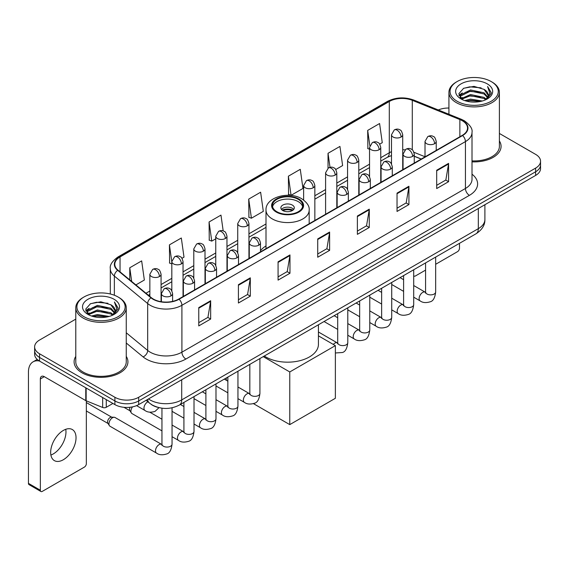 <?xml version="1.0" encoding="UTF-8"?>
<svg xmlns="http://www.w3.org/2000/svg" width="569" height="569" viewBox="0 0 569 569"><rect width="100%" height="100%" fill="white"/><g stroke="black" fill="none" stroke-linecap="round" stroke-linejoin="round"><path stroke-width="0.85" d="M266 245.943A29.723 17.162 0 0 0 260.481 250.701M421.174 159.092L414.26 156.297M157.627 407.29A16.821 9.716 180 0 1 150.835 404.111M75.784 319.124L39.553 340.042A16.821 9.716 0 0 0 34.624 346.912L34.624 354.238A16.821 9.716 0 0 0 39.553 361.102L114.895 404.602A16.821 9.716 0 0 0 138.687 404.602L535.621 175.43A16.821 9.716 0 0 0 540.55 168.566L540.55 164.903A16.821 9.716 0 0 1 535.621 171.767A16.821 9.716 0 0 0 540.55 164.903L540.55 161.24A16.821 9.716 0 0 0 535.621 154.37L499.397 133.452M34.624 346.912A16.821 9.716 0 0 0 39.553 353.776L114.895 397.276A16.821 9.716 0 0 0 138.687 397.276L138.687 400.939L535.621 171.767L138.687 400.939A16.821 9.716 0 0 1 114.895 400.939A16.821 9.716 0 0 0 138.687 400.939L138.687 404.602M39.553 353.776L39.553 357.439L114.895 400.939L39.553 357.439A16.821 9.716 0 0 1 34.624 350.575A16.821 9.716 0 0 0 39.553 357.439L39.553 361.102M75.784 356.379A26.921 15.541 0 0 0 74.098 361.792A26.921 15.541 0 0 0 81.986 372.78A26.921 15.541 0 0 0 111.318 376.145A26.921 15.541 0 0 0 127.933 361.792A26.921 15.541 0 0 0 126.254 356.379A26.921 15.541 0 0 1 127.933 361.792A26.921 15.541 0 0 1 111.318 376.145A26.921 15.541 0 0 1 81.986 372.78A26.921 15.541 0 0 1 74.098 361.792A26.921 15.541 0 0 1 75.784 356.379M462.263 120.713A17.945 10.363 180 0 1 467.519 128.039A17.945 10.363 180 0 1 462.263 135.365L178.737 299.059A17.945 10.363 180 0 1 151.347 297.679L118.032 270.204A17.945 10.363 180 0 1 114.789 264.265A17.945 10.363 180 0 1 120.045 256.939L389.303 101.481A17.945 10.363 180 0 1 412.29 100.322L459.866 119.554A17.945 10.363 180 0 1 462.263 120.713M462.583 120.536A18.393 10.619 0 0 0 460.122 119.341L412.546 100.108A18.393 10.619 0 0 0 388.99 101.296L119.725 256.754A18.393 10.619 0 0 0 117.669 270.353L150.984 297.822A18.393 10.619 0 0 0 179.057 299.244L462.583 135.55A18.393 10.619 0 0 0 462.583 120.536M198.766 307.601L198.766 325.916L210.658 319.045L210.658 300.731L198.766 307.601M198.766 322.666L207.927 317.374L210.608 301.342A4.488 2.589 -120 0 0 210.658 300.731M207.849 317.424L210.658 319.045M238.418 284.706L238.418 303.021L250.31 296.15L250.31 277.836L238.418 284.706M238.418 299.771L247.579 294.479L250.268 278.447A4.488 2.589 -120 0 0 250.31 277.836M247.501 294.529L250.31 296.15M278.07 261.811L278.07 280.126L289.97 273.262L289.97 254.94L278.07 261.811M278.07 276.875L287.231 271.591L289.92 255.552A4.488 2.589 -120 0 0 289.97 254.94M287.153 271.633L289.97 273.262M436.686 170.238L436.686 188.552L448.585 181.682L448.585 163.367L436.686 170.238M436.686 185.302L445.847 180.01L448.536 163.979A4.488 2.589 -120 0 0 448.585 163.367M445.769 180.06L448.585 181.682M397.034 193.133L397.034 211.448L408.926 204.577L408.926 186.262L397.034 193.133M397.034 208.197L406.195 202.905L408.883 186.867A4.488 2.589 -120 0 0 408.926 186.262M406.117 202.955L408.926 204.577M357.382 216.021L357.382 234.343L369.274 227.472L369.274 209.157L357.382 216.021M357.382 231.092L366.543 225.801L369.224 209.762A4.488 2.589 -120 0 0 369.274 209.157M366.457 225.843L369.274 227.472M317.722 238.916L317.722 257.231L329.622 250.367L329.622 232.052L317.722 238.916M317.722 253.98L326.891 248.696L329.572 232.657A4.488 2.589 -120 0 0 329.622 232.052M326.805 248.738L329.622 250.367M472.007 161.852A26.921 15.541 0 0 0 501.076 146.361A26.921 15.541 0 0 0 499.397 140.948A26.921 15.541 0 0 1 501.076 146.361A26.921 15.541 0 0 1 472.007 161.852M138.687 397.276L535.621 168.104A16.821 9.716 0 0 0 540.55 161.24M448.927 108.032A16.821 9.716 0 0 0 438.294 109.973M181.98 258.305L184 257.138L181.319 238.006L169.42 244.869L169.612 263.077M135.877 284.92L144.348 280.033L141.66 260.894L129.768 267.764L129.768 279.877M288.383 176.191L291.065 195.323L302.964 188.46L300.276 169.32L288.383 176.191L288.575 194.392M335.76 169.526L342.616 165.565L339.928 146.425L328.036 153.296L328.036 168.175M379.694 144.156L382.268 142.67L379.587 123.53L367.688 130.401L367.88 148.609M223.19 230.914L220.971 215.11L209.072 221.974L209.264 240.182M248.724 199.086L251.413 218.219L263.312 211.348L260.623 192.215L248.724 199.086L248.916 217.287M251.413 218.219L248.724 217.216M291.065 195.323L288.383 194.321M328.036 153.296L330.006 167.322M369.537 149.227L367.688 148.53M367.688 130.401L369.829 145.643M209.072 221.974L211.76 241.114L215.758 238.802M211.76 241.114L209.072 240.111M171.824 263.902L169.42 263.006M169.42 244.869L171.824 261.989M129.768 267.764L131.688 281.463M413.699 275.695A2.802 1.622 120 0 0 414.068 276.079A2.802 1.622 120 0 0 415.47 275.937L425.569 270.111M435.669 264.279L457.504 251.669A2.802 1.622 120 0 0 459.489 248.24L459.489 243.333M457.106 101.254A24.111 13.919 0 0 0 491.211 101.254A24.111 13.919 0 0 0 491.211 81.566L492 82.028A25.235 14.566 0 0 1 499.397 92.327A25.235 14.566 0 0 1 483.814 105.791A25.235 14.566 0 0 1 456.317 102.626A25.235 14.566 0 0 1 448.927 92.327A25.235 14.566 0 0 1 456.317 82.028L457.106 81.566A24.111 13.919 0 0 0 457.106 101.254M472.007 160.878A25.235 14.566 0 0 0 499.397 146.361L499.397 92.327M464.709 100.599L470.527 99.106L482.327 100.998M466.381 101.104L470.527 100.251L480.606 101.424L469.745 100.564L466.495 101.14M461.082 98.729L470.527 94.532L484.07 97.384L486.253 99.191M461.665 99.205L470.527 95.67L484.07 98.529L485.649 99.739M460.307 97.946L460.62 94.909L470.527 89.952L484.07 92.811L487.782 97.015M460.179 97.391L460.62 96.054L470.527 91.097L484.07 93.956L487.512 97.562M485.506 99.852A14.019 8.094 0 0 0 488.181 95.094A14.019 8.094 0 0 0 484.07 89.376L488.174 95.372M487.242 83.856A18.507 10.683 0 0 0 461.11 83.835A18.507 10.683 0 0 0 460.99 98.921A18.507 10.683 0 0 0 461.075 98.963A18.507 10.683 0 0 0 487.327 98.921A18.507 10.683 0 0 0 487.242 83.856M484.07 89.376L473.998 86.367L463.65 88.273L458.849 93.693L462.028 99.475M486.651 99.291L491.125 93.622L491.211 92.605L487.576 86.524L489.866 93.337L485.649 99.788M492 82.028L491.211 81.566A24.111 13.919 0 0 0 457.106 81.566M487.576 86.524L491.211 92.832M463.408 88.394L469.745 86.829L481.104 87.846M459.034 95.756L461.103 94.134M465.655 92.199L469.745 91.403L480.698 92.306M465.655 96.78L469.745 95.983L480.698 96.886M458.913 95.308L462.305 92.896M460.719 98.387L462.305 97.477M298.291 199.356A15.143 8.741 0 0 0 281.79 197.464A15.143 8.741 0 0 0 272.444 205.537A15.143 8.741 0 0 0 276.883 211.718A15.143 8.741 0 0 0 293.384 213.617A15.143 8.741 0 0 0 302.729 205.537A15.143 8.741 0 0 0 298.291 199.356M302.601 206.682A15.143 8.741 0 0 0 298.291 201.646A15.143 8.741 0 0 0 282.722 199.548A15.143 8.741 0 0 0 272.579 206.682M264.279 356.03A30.847 17.81 0 0 0 265.78 356.962A30.847 17.81 0 0 0 299.394 360.817A30.847 17.81 0 0 0 318.434 344.366L318.434 324.771M292.345 205.082A6.728 3.883 0 0 0 285.012 204.235A6.728 3.883 0 0 0 280.858 207.827A6.728 3.883 0 0 0 282.829 210.573A6.728 3.883 0 0 0 290.162 211.419A6.728 3.883 0 0 0 294.315 207.827A6.728 3.883 0 0 0 292.345 205.082M293.718 209.428A6.728 3.883 0 0 0 292.345 208.282A6.728 3.883 0 0 0 281.456 209.428M282.153 210.117A8.976 5.178 180 0 1 292.63 209.954L292.63 210.402M282.885 210.608A7.852 4.531 180 0 1 291.819 210.423L292.63 209.954M291.691 210.907L291.819 210.423M289.77 424.616L289.77 371.955L335.369 345.625L335.369 398.286L289.77 424.616L253.475 403.656M226.32 380.277L226.32 377.944M289.77 371.955L263.234 356.635M318.434 335.845L335.369 345.625M161.952 430.868L131.958 413.556A5.05 2.916 -60 0 1 131.332 412.93A5.05 2.916 -60 0 1 130.913 411.245A5.05 2.916 -60 0 1 132.527 406.863M131.332 412.93L129.824 410.512A3.642 2.105 -60 0 1 129.526 409.296A3.642 2.105 -60 0 1 130.017 407.269M108.949 423.926A5.05 2.916 -60 0 1 112.513 417.746A5.05 2.916 -60 0 1 114.184 417.262A5.05 2.916 -60 0 1 115.038 417.497L161.596 444.375A5.05 2.916 -60 0 0 159.292 444.503A5.05 2.916 -60 0 0 159.071 444.624A5.05 2.916 -60 0 0 155.771 449.069A5.05 2.916 -60 0 0 156.546 453.116L109.995 426.238A5.05 2.916 -60 0 1 109.362 425.612A5.05 2.916 -60 0 1 108.949 423.926M109.362 425.612L107.861 423.201A3.642 2.105 -60 0 1 107.562 421.978A3.642 2.105 -60 0 1 110.137 417.518A3.642 2.105 -60 0 1 111.339 417.162L114.184 417.262M65.741 429.311A17.945 10.363 -60 0 1 53.28 453.92A17.945 10.363 -60 0 1 50.883 455.044M63.344 459.731A17.945 10.363 120 0 0 75.065 443.92A17.945 10.363 120 0 0 72.32 429.538A17.945 10.363 120 0 0 63.344 430.427A17.945 10.363 120 0 0 51.623 446.238A17.945 10.363 120 0 0 54.375 460.62A17.945 10.363 120 0 0 63.344 459.731M106.268 399.623L106.268 407.29L112.911 403.457M39.361 360.995A22.433 12.952 -120 0 0 33.094 361.827A22.433 12.952 -120 0 0 28.45 372.09L28.45 483.358L40.349 490.229L40.349 378.961A5.605 3.236 60 0 1 41.509 376.394A5.605 3.236 60 0 1 44.311 376.671L85.777 400.612L85.777 387.788M40.349 490.229A2.802 1.622 120 0 0 40.925 491.509L29.033 484.639A2.802 1.622 -60 0 1 28.45 483.358M40.925 491.509A2.802 1.622 120 0 0 42.326 491.374L84.361 467.106A2.802 1.622 120 0 0 86.346 463.671L86.346 400.868M106.268 407.29A2.802 1.622 180 0 1 102.676 407.475L86.147 400.789A2.802 1.622 180 0 1 85.777 400.612M83.963 316.691A24.111 13.919 0 0 0 118.068 316.691A24.111 13.919 0 0 0 118.068 296.997L118.864 297.459A25.235 14.566 0 0 1 126.254 307.758A25.235 14.566 0 0 1 110.671 321.222A25.235 14.566 0 0 1 83.174 318.064A25.235 14.566 0 0 1 75.784 307.758A25.235 14.566 0 0 1 83.174 297.459L83.963 296.997A24.111 13.919 0 0 0 83.963 316.691M75.784 307.758L75.784 361.792A25.235 14.566 0 0 0 83.174 372.09A25.235 14.566 0 0 0 110.671 375.248A25.235 14.566 0 0 0 126.254 361.792L126.254 307.758M91.566 316.03L97.391 314.543L109.184 316.428M93.238 316.535L97.391 315.681L107.463 316.862M87.939 314.159L97.391 309.963L110.927 312.822L113.11 314.629M88.522 314.636L97.391 311.108L110.927 313.967L112.506 315.169M87.164 313.384L87.477 310.34L97.391 305.382L110.927 308.242L114.639 312.445M87.043 312.822L87.477 311.485L97.391 306.527L110.927 309.387L114.369 312.993M112.363 315.283A14.019 8.094 0 0 0 115.038 310.532A14.019 8.094 0 0 0 110.927 304.806L115.03 310.809M114.099 299.287A18.507 10.683 0 0 0 87.975 299.266A18.507 10.683 0 0 0 87.854 314.351A18.507 10.683 0 0 0 87.932 314.401A18.507 10.683 0 0 0 114.184 314.351A18.507 10.683 0 0 0 114.099 299.287M110.927 304.806L100.855 301.798L90.507 303.704L85.706 309.123L88.892 314.906M113.508 314.728L117.982 309.052L118.068 308.035L114.433 301.954L116.723 308.768L112.506 315.219M118.864 297.459L118.068 296.997A24.111 13.919 0 0 0 83.963 296.997M114.433 301.954L118.068 308.263M90.265 303.825L96.602 302.26L107.961 303.277M85.891 311.193L87.96 309.564M92.512 307.63L96.602 306.84L107.555 307.737M92.512 312.21L96.602 311.414L107.555 312.317M93.352 316.57L96.602 315.994L107.449 316.862M85.77 310.738L89.162 308.327M87.576 313.818L89.162 312.907M148.481 398.947A22.433 12.952 0 0 0 149.988 399.907A22.433 12.952 0 0 0 181.71 399.907L478.323 228.66A22.433 12.952 0 0 0 484.895 219.506C485.058 225.068 482.092 229.833 475.997 233.795L179.391 405.043A11.216 6.472 60 0 0 181.71 399.907L181.71 379.765M478.323 208.517L478.323 228.66A11.216 6.472 60 0 1 475.997 233.795M147.57 399.474A11.216 7.504 129.5 0 0 149.526 403.122L146.119 400.313M535.621 175.43L535.621 168.104M114.895 404.602L114.895 397.276M472.007 174.192A28.037 16.188 180 0 1 469.404 195.352L185.878 359.039A5.605 3.236 60 0 1 181.909 352.175L465.435 188.481A22.433 12.952 0 0 0 472.007 179.327L472.007 132.435A22.433 12.952 180 0 1 465.435 141.596A5.605 3.236 -120 0 0 462.583 135.55M185.878 359.039A28.037 16.188 180 0 1 146.219 359.039A28.037 16.188 180 0 1 143.082 356.884L126.254 343.007M150.984 297.822A5.605 3.748 129.5 0 0 147.677 303.554L147.677 350.447A22.433 12.952 0 0 0 150.188 352.175A22.433 12.952 0 0 0 181.909 352.175L181.909 305.29A22.433 12.952 180 0 1 147.677 303.554L114.362 276.086A22.433 12.952 180 0 1 110.301 268.66L110.301 293.995M472.007 132.435C472.754 128.935 470.179 125.024 464.276 120.713L461.324 119.284A5.605 2.625 112 0 0 460.122 119.341M461.324 119.284L413.748 100.044C404.459 96.758 395.64 97.235 387.297 101.481A5.605 3.236 60 0 1 388.99 101.296M119.725 256.754A5.605 3.236 -120 0 0 118.032 256.932C112.214 261.121 109.632 265.026 110.301 268.66M117.669 270.353A5.605 3.748 129.5 0 0 114.362 276.086L114.362 295.247M413.748 100.044A5.605 2.625 112 0 0 412.546 100.108M179.057 299.244A5.605 3.236 60 0 1 181.909 305.29L465.435 141.596L465.435 188.481A5.605 3.236 60 0 0 469.404 195.352M126.254 332.78L147.677 350.447A5.605 3.748 -50.5 0 1 143.082 356.884M120.045 256.939L120.045 271.868M459.866 119.554L459.866 136.752M412.29 100.322L412.29 149.825M425.015 156.745L413.955 152.279M404.957 149.875A17.945 10.363 0 0 0 402.717 149.739M391.5 151.688A17.945 10.363 0 0 0 389.303 152.762L380.753 157.705M389.303 101.481L389.303 152.762A10.093 5.825 60 0 1 387.212 157.385L380.753 161.119M369.537 164.178L358.783 170.387M347.567 176.859L336.812 183.069M325.596 189.548L314.849 195.75M266 223.958L248.945 233.802M237.728 240.282L226.974 246.484M215.758 252.963L205.004 259.172M193.787 265.645L183.04 271.854M171.824 278.326L161.07 284.536M149.853 291.008L145.977 293.248M414.296 156.191A10.093 4.73 -68 0 1 414.26 156.176L421.295 159.021M317.722 239.499L329.572 232.657M357.382 216.604L369.224 209.762M397.034 193.709L408.883 186.867M436.686 170.814L448.536 163.979M278.07 262.394L289.92 255.552M238.418 285.289L250.268 278.447M198.766 308.178L210.608 301.342M276.285 212.066A15.982 9.225 0 0 0 298.889 212.066A15.982 9.225 0 0 0 298.889 199.015A15.982 9.225 0 0 0 276.285 199.015A15.982 9.225 0 0 0 276.285 212.066M309.18 223.752L309.18 210.117A21.594 12.468 180 0 1 295.852 221.633A21.594 12.468 180 0 1 272.323 218.93A21.594 12.468 180 0 1 266 210.117L266 248.681M434.588 143.701A5.605 3.236 0 0 0 436.224 141.411C435.335 138.167 434.453 136.581 433.564 136.638C431.942 135.5 430.022 135.472 427.817 136.553A5.605 3.236 60 0 1 430.619 136.83A5.605 3.236 -120 0 1 434.588 143.701A5.605 3.236 0 0 1 426.65 143.701A5.605 3.236 0 0 1 425.015 141.411L427.817 136.553M413.699 297.182L420.164 300.916A5.05 2.916 -60 0 1 419.389 296.869A5.05 2.916 -60 0 1 422.689 292.423A5.05 2.916 -60 0 1 422.909 292.302A5.05 2.916 -60 0 1 425.214 292.174L413.699 285.524M425.861 292.679L425.413 293.056L425.569 291.968A5.05 2.916 -0 0 0 427.049 294.024A5.05 2.916 -0 0 0 433.955 294.152A5.05 2.916 -0 0 0 435.669 291.968C434.972 297.829 433.158 301.101 430.221 301.783C426.003 303.071 422.653 302.779 420.164 300.916M412.617 156.383A5.605 3.236 0 0 0 414.26 154.092C413.371 150.856 412.482 149.263 411.6 149.327C409.972 148.182 408.058 148.153 405.846 149.242A5.605 3.236 60 0 1 408.649 149.519A5.605 3.236 -120 0 1 412.617 156.383A5.605 3.236 0 0 1 404.687 156.383A5.605 3.236 0 0 1 403.044 154.092L405.846 149.242M391.728 309.863L398.193 313.597A5.05 2.916 -60 0 1 397.425 309.55A5.05 2.916 -60 0 1 400.718 305.105A5.05 2.916 -60 0 1 400.946 304.984A5.05 2.916 -60 0 1 403.243 304.856L391.728 298.206M403.89 305.368L403.442 305.738L403.606 304.65A5.05 2.916 -0 0 0 405.085 306.705A5.05 2.916 -0 0 0 411.992 306.833A5.05 2.916 -0 0 0 413.699 304.65C413.009 310.51 411.188 313.782 408.25 314.472C404.033 315.752 400.683 315.461 398.193 313.597M390.647 169.071A5.605 3.236 0 0 0 392.29 166.781C391.401 163.538 390.512 161.945 389.63 162.009C388.008 160.863 386.088 160.835 383.876 161.923A5.605 3.236 60 0 1 386.685 162.201A5.605 3.236 -120 0 1 390.647 169.071A5.605 3.236 0 0 1 382.717 169.071A5.605 3.236 0 0 1 381.074 166.781L383.876 161.923M369.765 322.545L376.23 326.279A5.05 2.916 -60 0 1 375.455 322.239A5.05 2.916 -60 0 1 378.755 317.787A5.05 2.916 -60 0 1 378.975 317.666A5.05 2.916 -60 0 1 381.273 317.538L369.765 310.894M381.927 318.05L381.472 318.42L381.635 317.331A5.05 2.916 -0 0 0 383.115 319.394A5.05 2.916 -0 0 0 390.021 319.515A5.05 2.916 -0 0 0 391.728 317.331C391.038 323.192 389.224 326.464 386.287 327.154C382.069 328.434 378.712 328.142 376.23 326.279M368.676 181.753A5.605 3.236 0 0 0 370.319 179.463C369.43 176.219 368.548 174.626 367.659 174.69C366.038 173.545 364.117 173.517 361.912 174.605A5.605 3.236 60 0 1 364.715 174.882A5.605 3.236 -120 0 1 368.676 181.753A5.605 3.236 0 0 1 360.746 181.753A5.605 3.236 0 0 1 359.103 179.463L361.912 174.605M347.794 335.233L354.259 338.968A5.05 2.916 -60 0 1 353.484 334.921A5.05 2.916 -60 0 1 356.784 330.475A5.05 2.916 -60 0 1 357.005 330.354A5.05 2.916 -60 0 1 359.309 330.219L347.794 323.576M359.957 330.731L359.508 331.101L359.665 330.013A5.05 2.916 -0 0 0 361.144 332.076A5.05 2.916 -0 0 0 368.051 332.204A5.05 2.916 -0 0 0 369.765 330.013C369.068 335.874 367.254 339.152 364.316 339.835C360.099 341.116 356.749 340.831 354.259 338.968M346.713 194.434A5.605 3.236 0 0 0 348.356 192.144C347.467 188.901 346.578 187.315 345.696 187.372C344.067 186.227 342.154 186.198 339.942 187.286A5.605 3.236 60 0 1 342.744 187.564A5.605 3.236 -120 0 1 346.713 194.434A5.605 3.236 0 0 1 338.783 194.434A5.605 3.236 0 0 1 337.14 192.144L339.942 187.286M333.292 344.43A5.05 2.916 -60 0 1 334.814 343.157A5.05 2.916 -60 0 1 335.041 343.036A5.05 2.916 -60 0 1 337.339 342.908L318.434 331.99M337.986 343.413L337.538 343.79L337.702 342.694A5.05 2.916 -0 0 0 339.181 344.757A5.05 2.916 -0 0 0 346.087 344.885A5.05 2.916 -0 0 0 347.794 342.694C347.104 348.555 345.283 351.834 342.346 352.517L335.369 352.972M258.838 245.168A5.605 3.236 0 0 0 260.481 242.878C259.592 239.634 258.703 238.048 257.821 238.105C256.192 236.96 254.279 236.932 252.067 238.02A5.605 3.236 60 0 1 254.876 238.297A5.605 3.236 -120 0 1 258.838 245.168A5.605 3.236 0 0 1 250.908 245.168A5.605 3.236 0 0 1 249.265 242.878L252.067 238.02M237.949 398.649L244.421 402.383A5.05 2.916 -60 0 1 243.646 398.336A5.05 2.916 -60 0 1 246.946 393.89A5.05 2.916 -60 0 1 247.166 393.769A5.05 2.916 -60 0 1 249.464 393.641L237.949 386.991M250.118 394.146L249.663 394.523L249.827 393.428A5.05 2.916 -0 0 0 251.306 395.491A5.05 2.916 -0 0 0 258.212 395.619A5.05 2.916 -0 0 0 259.919 393.428C259.229 399.289 257.416 402.568 254.478 403.25C250.26 404.538 246.903 404.246 244.421 402.383M236.868 257.849A5.605 3.236 0 0 0 238.511 255.559C237.622 252.316 236.74 250.73 235.851 250.787C234.229 249.649 232.308 249.62 230.104 250.701A5.605 3.236 60 0 1 232.906 250.986A5.605 3.236 -120 0 1 236.868 257.849A5.605 3.236 0 0 1 228.937 257.849A5.605 3.236 0 0 1 227.294 255.559L230.104 250.701M215.985 411.33L222.451 415.064A5.05 2.916 -60 0 1 221.675 411.017A5.05 2.916 -60 0 1 224.975 406.572A5.05 2.916 -60 0 1 225.196 406.451A5.05 2.916 -60 0 1 227.5 406.323L215.985 399.673M228.148 406.828L227.7 407.205L227.856 406.117A5.05 2.916 -0 0 0 229.335 408.172A5.05 2.916 -0 0 0 236.242 408.3A5.05 2.916 -0 0 0 237.949 406.117C237.259 411.977 235.445 415.249 232.508 415.932C228.29 417.219 224.94 416.928 222.451 415.064M214.904 270.531A5.605 3.236 0 0 0 216.547 268.248C215.658 265.005 214.769 263.411 213.88 263.475C212.258 262.33 210.345 262.302 208.133 263.39A5.605 3.236 60 0 1 210.935 263.667A5.605 3.236 -120 0 1 214.904 270.531A5.605 3.236 0 0 1 206.974 270.531A5.605 3.236 0 0 1 205.331 268.248L208.133 263.39M194.015 424.012L200.48 427.746A5.05 2.916 -60 0 1 199.712 423.706A5.05 2.916 -60 0 1 203.005 419.253A5.05 2.916 -60 0 1 203.233 419.133A5.05 2.916 -60 0 1 205.53 419.004L194.015 412.354M206.177 419.517L205.729 419.886L205.893 418.798A5.05 2.916 -0 0 0 207.365 420.861A5.05 2.916 -0 0 0 214.271 420.982A5.05 2.916 -0 0 0 215.985 418.798C215.295 424.659 213.475 427.931 210.537 428.621C206.319 429.901 202.969 429.609 200.48 427.746M192.934 283.22A5.605 3.236 0 0 0 194.577 280.93C193.688 277.686 192.799 276.093 191.917 276.157C190.288 275.012 188.375 274.983 186.163 276.072A5.605 3.236 60 0 1 188.972 276.349A5.605 3.236 -120 0 1 192.934 283.22A5.605 3.236 0 0 1 185.003 283.22A5.605 3.236 0 0 1 183.36 280.93L186.163 276.072M172.044 436.693L178.517 440.427A5.05 2.916 -60 0 1 177.741 436.387A5.05 2.916 -60 0 1 181.034 431.935A5.05 2.916 -60 0 1 181.262 431.814A5.05 2.916 -60 0 1 183.559 431.686L172.044 425.043M184.214 432.198L183.759 432.568L183.922 431.48A5.05 2.916 -0 0 0 185.402 433.542A5.05 2.916 -0 0 0 192.308 433.663A5.05 2.916 -0 0 0 194.015 431.48C193.325 437.341 191.511 440.612 188.574 441.302C184.356 442.582 180.999 442.291 178.517 440.427M170.963 295.901A5.605 3.236 0 0 0 172.606 293.611C171.717 290.368 170.835 288.775 169.946 288.839C168.324 287.694 166.404 287.665 164.199 288.753A5.605 3.236 60 0 1 167.002 289.031A5.605 3.236 -120 0 1 170.963 295.901A5.605 3.236 0 0 1 163.033 295.901A5.605 3.236 0 0 1 161.39 293.611L164.199 288.753M162.243 444.88L161.788 445.257L161.952 444.161A5.05 2.916 -0 0 0 163.431 446.224A5.05 2.916 -0 0 0 170.337 446.352A5.05 2.916 -0 0 0 172.044 444.161C171.354 450.022 169.541 453.301 166.603 453.984C162.385 455.264 159.036 454.98 156.546 453.116M401.074 137.037A5.605 3.236 0 0 0 402.717 134.753C401.828 131.51 400.946 129.917 400.057 129.981C398.435 128.836 396.515 128.807 394.31 129.896A5.605 3.236 60 0 1 397.112 130.173A5.605 3.236 -120 0 1 401.074 137.037A5.605 3.236 0 0 1 393.143 137.037A5.605 3.236 0 0 1 391.5 134.753L394.31 129.896M379.11 149.725A5.605 3.236 0 0 0 380.753 147.435C379.864 144.192 378.975 142.599 378.093 142.663C376.465 141.517 374.551 141.489 372.339 142.577A5.605 3.236 60 0 1 375.142 142.855A5.605 3.236 -120 0 1 379.11 149.725A5.605 3.236 0 0 1 371.18 149.725A5.605 3.236 0 0 1 369.537 147.435L372.339 142.577M357.14 162.407A5.605 3.236 0 0 0 358.783 160.117C357.894 156.873 357.005 155.287 356.123 155.344C354.494 154.199 352.581 154.171 350.369 155.259A5.605 3.236 60 0 1 353.178 155.536A5.605 3.236 -120 0 1 357.14 162.407A5.605 3.236 0 0 1 349.21 162.407A5.605 3.236 0 0 1 347.567 160.117L350.369 155.259M335.169 175.088A5.605 3.236 0 0 0 336.812 172.798C335.923 169.555 335.041 167.969 334.152 168.026C332.531 166.888 330.61 166.859 328.405 167.94A5.605 3.236 60 0 1 331.208 168.218A5.605 3.236 -120 0 1 335.169 175.088A5.605 3.236 0 0 1 327.239 175.088A5.605 3.236 0 0 1 325.596 172.798L328.405 167.94M313.206 187.77A5.605 3.236 0 0 0 314.849 185.48C313.96 182.244 313.071 180.65 312.182 180.714C310.56 179.569 308.647 179.541 306.435 180.629A5.605 3.236 60 0 1 309.237 180.906A5.605 3.236 -120 0 1 313.206 187.77A5.605 3.236 0 0 1 305.276 187.77A5.605 3.236 0 0 1 303.633 185.48L306.435 180.629M247.302 225.822A5.605 3.236 0 0 0 248.945 223.532C248.056 220.288 247.166 218.702 246.277 218.759C244.656 217.614 242.743 217.586 240.531 218.674A5.605 3.236 60 0 1 243.333 218.951A5.605 3.236 -120 0 1 247.302 225.822A5.605 3.236 0 0 1 239.371 225.822A5.605 3.236 0 0 1 237.728 223.532L240.531 218.674M225.331 238.503A5.605 3.236 0 0 0 226.974 236.213C226.085 232.977 225.196 231.384 224.314 231.448C222.685 230.303 220.772 230.274 218.56 231.363A5.605 3.236 60 0 1 221.362 231.64A5.605 3.236 -120 0 1 225.331 238.503A5.605 3.236 0 0 1 217.401 238.503A5.605 3.236 0 0 1 215.758 236.213L218.56 231.363M203.361 251.192A5.605 3.236 0 0 0 205.004 248.902C204.115 245.659 203.233 244.065 202.344 244.129C200.722 242.984 198.801 242.956 196.597 244.044A5.605 3.236 60 0 1 199.399 244.321A5.605 3.236 -120 0 1 203.361 251.192A5.605 3.236 0 0 1 195.43 251.192A5.605 3.236 0 0 1 193.787 248.902L196.597 244.044M181.397 263.874A5.605 3.236 0 0 0 183.04 261.584C182.151 258.34 181.262 256.747 180.373 256.811C178.751 255.666 176.838 255.637 174.626 256.726A5.605 3.236 60 0 1 177.428 257.003A5.605 3.236 -120 0 1 181.397 263.874A5.605 3.236 0 0 1 173.467 263.874A5.605 3.236 0 0 1 171.824 261.584L174.626 256.726M159.427 276.555A5.605 3.236 0 0 0 161.07 274.265C160.181 271.022 159.292 269.436 158.41 269.493C156.781 268.348 154.868 268.319 152.656 269.407A5.605 3.236 60 0 1 155.458 269.685A5.605 3.236 -120 0 1 159.427 276.555A5.605 3.236 0 0 1 151.496 276.555A5.605 3.236 0 0 1 149.853 274.265L152.656 269.407M159.014 407.66L155.067 411.38C150.842 412.66 147.492 412.369 145.01 410.505A5.05 2.916 -60 0 1 143.964 408.201A5.05 2.916 -60 0 1 147.755 401.892A5.05 2.916 -60 0 1 147.94 401.806M40.349 378.961L44.311 376.671M86.147 388.008L86.147 400.789M102.676 407.475L102.676 397.546M179.391 405.043C170.366 409.58 161.34 409.58 152.314 405.043L149.526 403.122M484.895 219.506L484.895 204.719M387.297 101.481L118.032 256.932M391.5 155.536L387.212 157.385M369.537 167.592L358.783 173.801M347.567 180.273L336.812 186.483M325.596 192.962L314.849 199.164M266 227.372L248.945 237.216M237.728 243.696L226.974 249.898M215.758 256.377L205.004 262.586M193.787 269.059L183.04 275.268M171.824 281.74L161.07 287.95M149.853 294.422L148.417 295.254M414.068 276.079L413.699 275.865M460.136 97.754L460.136 96.822M448.927 114.269L448.927 92.327M309.18 210.117C309.65 206.319 307.153 202.521 301.691 198.737C288.967 190.857 265.246 197.18 266 210.117M435.669 257.081L435.669 291.968M436.224 150.401L436.224 141.411M403.606 291.356L391.728 284.5M425.569 262.914L425.569 291.968M425.015 156.873L425.015 141.411M403.606 279.699L400.05 277.644M413.699 269.763L413.699 304.65M414.26 163.083L414.26 154.092M381.635 304.038L369.765 297.182M403.606 275.595L403.606 304.65M403.044 169.555L403.044 154.092M381.635 292.381L378.079 290.332M391.728 282.452L391.728 317.331M392.29 175.764L392.29 166.781M359.665 316.72L347.794 309.863M381.635 288.277L381.635 317.331M381.074 182.244L381.074 166.781M359.665 305.062L356.116 303.014M369.765 295.133L369.765 330.013M370.319 188.453L370.319 179.463M337.702 329.401L324.053 321.521M359.665 300.958L359.665 330.013M359.103 194.925L359.103 179.463M337.702 317.744L334.145 315.695M347.794 307.815L347.794 342.694M348.356 201.134L348.356 192.144M337.702 313.647L337.702 342.694M337.14 207.607L337.14 192.144M259.919 358.548L259.919 393.428M260.481 251.868L260.481 242.878M227.856 392.816L215.985 385.967M249.827 364.373L249.827 393.428M249.265 258.34L249.265 242.878M227.856 381.166L224.307 379.11M237.949 371.23L237.949 406.117M238.511 264.549L238.511 255.559M205.893 405.505L194.015 398.649M227.856 377.062L227.856 406.117M227.294 271.022L227.294 255.559M205.893 393.848L202.336 391.792M215.985 383.919L215.985 418.798M216.547 277.231L216.547 268.248M183.922 418.187L172.044 411.33M205.893 389.744L205.893 418.798M205.331 283.711L205.331 268.248M183.922 406.529L180.366 404.481M194.015 396.6L194.015 431.48M194.577 289.913L194.577 280.93M123.942 407.304L130.009 410.804M183.922 402.425L183.922 431.48M183.36 296.392L183.36 280.93M161.952 419.211L149.775 412.184M172.044 407.802L172.044 444.161M172.606 301.378L172.606 293.611M86.346 410.967L108.039 423.492M161.952 408.193L161.952 444.161M161.39 301.741L161.39 293.611M86.346 402.546L111.688 417.177M402.717 169.747L402.717 134.753M391.5 163.915L391.5 134.753M380.753 182.429L380.753 147.435M369.537 176.596L369.537 147.435M358.783 195.11L358.783 160.117M347.567 189.278L347.567 160.117M336.812 207.792L336.812 172.798M325.596 214.271L325.596 172.798M314.849 220.48L314.849 185.48M303.633 200.011L303.633 185.48M248.945 258.525L248.945 223.532M237.728 252.7L237.728 223.532M226.974 271.214L226.974 236.213M215.758 265.382L215.758 236.213M205.004 283.895L205.004 248.902M193.787 278.063L193.787 248.902M183.04 296.577L183.04 261.584M171.824 290.745L171.824 261.584M161.07 301.684L161.07 274.265M145.01 410.505L136.567 405.64M149.853 296.442L149.853 274.265M33.094 361.827L37.234 359.43M87 313.185L87 312.253"/></g></svg>
